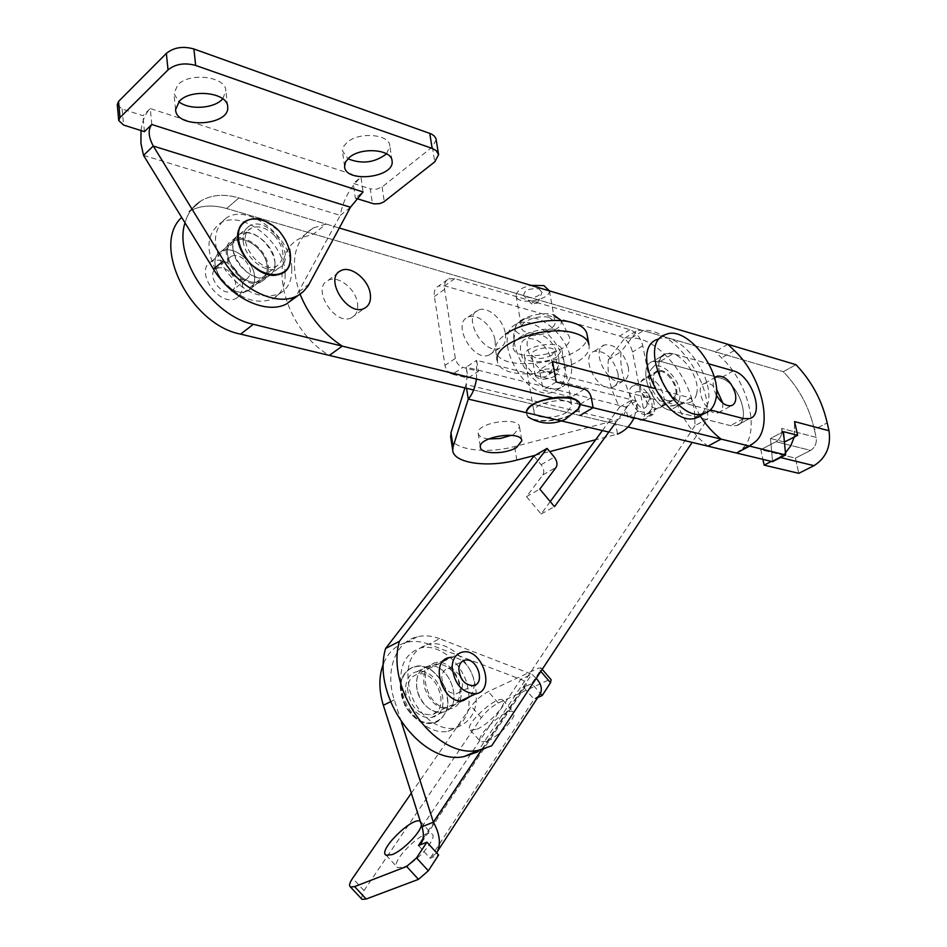 <?xml version="1.0" encoding="UTF-8"?>
<svg xmlns="http://www.w3.org/2000/svg" width="947" height="947" viewBox="0 0 947 947"><rect width="100%" height="100%" fill="white"/><g stroke="black" fill="none" stroke-linecap="round" stroke-linejoin="round"><path stroke-width="0.71" stroke-dasharray="4.74 3.55" d="M794.213 437.1L794.569 421.581L794.213 437.1M339.334 228.002L238.893 197.935C224.356 193.709 211.749 194.668 201.084 200.811L188.879 211.595C199.545 205.416 212.128 204.398 226.629 208.529C212.128 204.398 199.545 205.416 188.879 211.595L201.084 200.811C193.188 205.653 187.837 212.992 185.008 222.829C187.837 212.992 193.188 205.653 201.084 200.811C211.749 194.668 224.356 193.709 238.893 197.935L339.334 228.002L326.076 224.037L313.611 234.016L300.673 238.052C265.468 253.701 282.964 328.502 329.343 355.409M795.977 364.69L783.323 371.698C799.031 388.092 809.377 407.376 814.361 429.547L816.148 437.372C816.941 443.149 815.071 447.493 810.561 450.417L795.397 458.147L760.808 449.671L776.019 441.716C780.553 438.721 782.435 434.282 781.654 428.399L784.684 442.06L781.654 428.399C782.435 434.282 780.553 438.721 776.019 441.716L760.808 449.671L762.903 459.354L760.808 449.671L795.397 458.147L798.771 473.322L795.397 458.147L810.561 450.417L776.019 441.716L810.561 450.417C815.071 447.493 816.941 443.149 816.148 437.372L781.654 428.399L816.148 437.372L814.361 429.547L827.193 422.895L814.361 429.547C809.377 407.376 799.031 388.092 783.323 371.698L226.629 208.529L783.323 371.698L795.977 364.69M779.428 457.271L771.403 461.402L779.428 457.271L785.454 452.855L779.428 457.271L780.588 457.555L779.428 457.271M267.101 266.024C267.764 272.914 265.669 277.743 260.816 280.525C243.012 291.262 214.661 250.316 233.625 241.094C244.634 234.087 265.858 250.055 267.101 266.024C267.764 272.914 265.669 277.743 260.816 280.525C243.012 291.262 214.661 250.316 233.625 241.094C244.634 234.087 265.858 250.055 267.101 266.024M673.199 353.705L665.8 353.716C649.524 357.942 663.906 399.101 683.118 402.877L710.333 409.956L683.118 402.877L670.062 410.276L730.516 425.641L736.482 425.641C752.261 421.983 738.743 382.138 720.513 378.149L716.027 376.894L720.513 378.149C738.743 382.138 752.261 421.983 736.482 425.641L749.479 418.61L736.482 425.641L730.516 425.641L670.062 410.276C650.838 406.594 636.609 365.684 652.933 361.399C636.609 365.684 650.838 406.594 670.062 410.276L683.118 402.877C663.906 399.101 649.524 357.942 665.8 353.716L673.199 353.705L660.343 361.352L652.933 361.399L665.8 353.716L652.933 361.399L660.343 361.352L715.944 376.87L660.343 361.352L673.199 353.705L708.912 363.897L673.199 353.705M579.6 404.381L553.415 397.953M254.565 276.098C255.205 282.952 253.086 287.77 248.244 290.563C230.429 301.335 202.267 260.756 221.231 251.488C232.252 244.456 253.37 260.236 254.565 276.098C255.205 282.952 253.086 287.77 248.244 290.563C230.429 301.335 202.267 260.756 221.231 251.488C232.252 244.456 253.37 260.236 254.565 276.098M784.424 442L770.479 438.473L772.563 461.674L770.479 438.473L783.453 431.643L770.479 438.473L784.424 442M473.618 389.998L627.908 426.99L473.618 389.998L579.943 415.496L578.132 405.387C577.043 401.102 574.77 398.332 571.325 397.077L543.081 390.069L539.553 369.732L677.827 405.411C685.036 422.575 695.062 436.165 707.93 446.179M602.399 430.554L619.622 407.092C610.59 390.14 606.849 374.266 608.388 359.493L624.902 338.079L631.341 338.043C658.875 336.753 694.542 381.89 694.731 417.343L695.003 425.665L707.871 418.574L692.127 442.391M614.828 423.854L632.513 399.575C623.422 382.505 619.622 366.56 621.09 351.716L637.497 330.302L643.924 330.29C671.411 329.13 707.22 374.621 707.551 410.217L707.871 418.574M695.003 425.665L477.406 752.013L491.706 745.786M658.402 384.719C653.773 379.285 649.299 377.143 645.002 378.279C632.75 381.748 647.961 412.845 659.562 408.027C665.954 403.54 665.575 395.763 658.402 384.719M452.713 671.731C447.268 665.836 441.515 663.409 435.442 664.451C414.62 667.777 429.003 712.191 449.375 707.149C461.97 705.373 463.864 683.639 452.713 671.731M550.243 501.59L541.116 514.032L526.496 496.619L542.856 474.921C544.501 471.973 543.921 468.576 541.116 464.717L533.93 456.075M671.139 377.297C666.499 371.816 662.024 369.638 657.739 370.762C645.523 374.183 660.828 405.482 672.406 400.699C678.774 396.213 678.348 388.412 671.139 377.297M470.612 696.223C476.436 686.682 475.122 676.241 466.693 664.912C462.16 659.893 457.247 657.336 451.932 657.242M624.902 338.079L637.497 330.302M608.388 359.493L621.09 351.716M619.622 407.092L632.513 399.575M541.116 514.032L554.492 506.681M526.496 496.619L539.814 489.114M409.625 689.842C415.638 713.245 437.928 731.652 455.211 727.971C474.104 721.46 480.342 705.219 473.914 679.271C466.622 656.756 445.066 640.113 427.89 644.268C410.797 650.34 404.712 665.528 409.625 689.842M402.428 693.358C408.394 716.678 430.636 734.979 447.919 731.297C466.812 724.763 473.074 708.569 466.717 682.704C459.461 660.272 437.94 643.723 420.776 647.902C403.682 653.986 397.562 669.138 402.428 693.358M417.461 691.452C422.729 705.87 431.11 712.795 442.628 712.227C465.806 708.782 449.872 660.296 427.689 666.357C418.148 669.683 414.727 678.052 417.461 691.452M424.658 687.948C429.95 702.437 438.366 709.398 449.872 708.841C473.062 705.42 457.034 656.756 434.851 662.793C425.298 666.12 421.9 674.501 424.658 687.948M285.142 274.062C285.449 285.947 281.235 294.292 272.523 299.063C254.352 305.289 236.561 297.607 219.136 276.027C205.239 252.423 205.606 234.832 220.213 223.243C242.432 208.754 285.142 242.87 285.142 274.062M291.771 268.818C292.09 280.75 287.9 289.095 279.187 293.866C261.017 300.057 243.19 292.303 225.717 270.605C211.761 246.907 212.092 229.269 226.7 217.68C248.919 203.214 291.712 237.555 291.771 268.818M274.973 262.793C275.115 269.244 272.854 273.778 268.19 276.394C249.369 287.722 219.29 244.219 239.331 234.501C251.5 226.712 275.009 245.581 274.973 262.793M268.368 268.084C268.498 274.523 266.237 279.057 261.573 281.673C242.74 293.014 212.767 249.724 232.808 239.97C244.977 232.181 268.427 250.931 268.368 268.084M421.439 824.955L420.302 821.357M476.968 729.202C489.646 723.946 508.586 702.449 502.81 700.034C496.512 694.909 462.574 726.396 470.375 730.184L476.968 729.202M411.318 793.148L471.227 706.284C475.998 699.951 481.68 695.051 488.261 691.57L538.18 668.274L540.891 667.824L540.264 670.796L531.823 683.556L540.394 693.453M422.019 826.767L520.791 679.342L531.764 674.24L439.633 638.692L428.813 644.209L520.791 679.342C525.052 681.082 526.852 683.012 526.177 685.131L523.667 687.309L531.823 683.556M439.633 638.692C431.915 635.745 424.481 635.106 417.355 636.786C395.87 641.297 384.529 670.736 394.295 699.904L401.457 722.312M413.496 709.705C401.457 697.028 403.635 673.944 416.798 671.778C438.982 665.694 454.761 713.896 431.583 717.388C425.227 718.347 419.201 715.79 413.496 709.705M428.813 644.209C421.095 641.308 413.685 640.693 406.547 642.374C396.035 645.12 388.365 652.152 383.535 663.468M361.292 898.573L364.015 890.582L481.301 717.731C486.036 711.363 491.706 706.474 498.3 703.041L548.396 680.112L551.118 679.697M403.611 867.121C417.296 862.397 438.875 836.603 431.654 833.81C423.996 828.069 388.317 863.404 397.598 867.641L403.611 867.121M487.456 741.063C500.194 735.914 519.003 714.381 513.12 711.836C506.681 706.545 472.861 738.021 480.804 741.975L487.456 741.063M422.989 838.746L523.667 687.309L534.013 699.229L537.718 697.56M418.479 845.541L430.104 858.278L438.591 854.999M538.89 695.761L534.013 699.229L430.104 858.278L436.638 852.856M424.493 704.461C412.418 691.689 414.526 668.487 427.689 666.357C449.872 660.296 465.806 708.782 442.628 712.227C436.271 713.186 430.222 710.593 424.493 704.461M481.585 749.681L531.764 674.24L536.274 678.324M356.557 198.527L355.35 198.136L353.29 183.41L370.277 188.879L372.372 203.51M350.461 207.251L340.269 215.395C343.074 200.113 349.964 187.376 360.961 177.172L363.056 191.957L355.35 198.136M151.816 124.495L150.253 108.514L142.914 115.7L122.116 109L117.286 104.632M243.201 241C244.48 258.034 266.959 275.163 278.489 268.179C299.228 258.756 268.64 214.081 249.475 225.978C244.657 228.89 242.562 233.897 243.201 241M143.506 155.344L340.269 215.395L296.009 296.364M222.746 98.796L225.848 90.817C226.144 76.565 189.767 71.854 177.799 84.863L173.94 93.493L178.829 101.684M386.577 153.816L389.844 145.945C389.631 134.131 358.996 131.455 347.111 142.405L343.808 146.158L342.459 150.798L347.94 158.753M436.224 139.683L432.388 146.927L382.115 186.961L376.527 189.211L370.277 188.879M141.008 130.556C142.251 120.908 145.329 113.569 150.253 108.514L360.961 177.172L353.29 183.41M233.021 249.475C234.252 266.438 256.661 283.39 268.19 276.394C288.93 266.924 258.495 222.569 239.331 234.501C234.501 237.413 232.406 242.408 233.021 249.475M144.429 131.633L142.914 115.7M459.769 675.057L452.69 668.949L447.99 668.523C444.238 669.529 442.178 672.453 441.799 677.283C442.971 687.877 447.789 693.37 456.253 693.76C461.899 691.784 463.687 686.847 461.639 678.963M407.553 688.398C409.305 705.468 417.071 714.287 430.849 714.867C451.459 711.753 437.431 668.842 417.674 674.24C411.614 675.921 408.24 680.633 407.553 688.398M234.442 268.321C244.551 281.034 245.261 290.978 236.608 298.127C219.799 308.32 193.413 270.369 211.299 261.597C218.603 258.377 226.321 260.614 234.442 268.321M230.512 272.724C236.691 280.501 237.141 286.586 231.873 290.978C221.551 297.275 205.369 273.955 216.378 268.605C220.829 266.663 225.54 268.037 230.512 272.724M245.285 260.614C251.511 268.475 251.997 274.606 246.729 278.986C237.602 284.692 221.705 265.172 229.446 257.702L231.115 256.377C235.566 254.447 240.301 255.868 245.285 260.614M274.488 235.483C284.775 248.599 285.603 258.72 276.986 265.847C260.2 275.944 233.246 236.868 251.133 228.251C258.448 225.102 266.225 227.517 274.488 235.483M651.737 408.867L647.594 414.04C636.455 418.669 622.001 389.099 633.756 385.749C641.581 382.257 654.531 398.971 651.737 408.867M647.014 404.985L646.576 406.192C640.503 415.946 627.151 388.613 639.592 391.892C644.836 394.721 647.31 399.078 647.014 404.985M650.258 397.053L650.127 397.42C646.564 396.935 645.854 395.467 647.961 393.005L650.258 397.053M665.883 334.445L658.118 339.156C679.307 329.639 714.961 375.888 708.013 403.292L701.774 414.928M675.673 395.159L671.577 400.344C660.509 404.914 645.854 374.988 657.549 371.709C665.327 368.265 678.383 385.216 675.673 395.159M679.65 398.486C678.336 403.824 675.164 406.31 670.145 405.932C656.78 405.269 642.918 376.977 651.844 368.608C660.615 357.445 683.935 382.695 679.65 398.486M696.637 393.715C695.382 399.255 692.375 402.333 687.629 402.96C669.849 406.156 648.766 363.103 664.096 354.971C676.324 345.643 701.384 375.699 696.637 393.715M727.876 344.306L715.163 351.716L313.611 234.016M736.506 453.033L741.004 449.6C761.175 435.727 749.657 383.594 721.59 357.883L715.163 351.716M326.076 224.037L313.137 228.014C293.83 240.42 289.474 262.461 300.045 294.15M716.406 395.29C712.842 388.282 712.239 382.624 714.594 378.315M700.117 415.851L690.848 398.024L654.377 388.4M722.774 403.02C723.2 408.252 721.78 411.507 718.513 412.774C707.445 417.189 692.837 386.53 704.521 383.452C708.249 382.493 712.215 384.328 716.429 388.968M357.564 303.596C358.333 310.486 356.321 315.197 351.562 317.719C335.06 326.715 310.699 287.852 328.207 280.371C338.067 274.737 356.119 289.143 357.564 303.596M690.848 398.024L677.827 405.411M552.586 361.541L539.553 369.732M556.185 381.984L543.081 390.069M564.448 364.737C566.507 378.658 563.003 387.654 553.936 391.738C526.047 404.274 488.463 333.415 517.772 323.531C533.587 315.955 560.802 340.328 564.448 364.737M571.112 360.582C573.207 374.527 569.727 383.547 560.671 387.619C532.806 400.119 495.092 329 524.366 319.163C540.169 311.61 567.431 336.102 571.112 360.582M558.647 357.256C559.76 364.867 557.866 369.792 552.965 372.029C537.588 379.025 516.754 339.748 533.007 334.386C544.88 333.237 553.427 340.861 558.647 357.256M551.983 361.446C553.084 369.046 551.178 373.958 546.265 376.208C530.865 383.227 510.113 344.092 526.378 338.695C538.263 337.523 546.798 345.099 551.983 361.446M617.87 373.059C619.042 380.528 617.29 385.299 612.614 387.359C598.255 393.573 579.102 355.894 594.243 351.278C605.074 350.437 612.946 357.694 617.87 373.059M495.021 340.269C496.027 347.727 494.074 352.615 489.149 354.971C473.263 362.606 451.293 323.14 468.09 317.115C477.193 312.569 493.174 326.419 495.021 340.269M452.394 374.266L467.984 378.09L478.424 371.295L462.834 367.4L452.394 374.266C448.511 372.881 446.037 369.922 444.96 365.364L434.401 296.541C433.75 291.333 435.111 287.852 438.497 286.077L448.653 278.832C445.279 280.584 443.93 284.076 444.593 289.309L455.365 358.44C456.454 363.009 458.94 366.004 462.834 367.4M464.918 387.915L465.983 384.518C467.084 379.972 467.179 374.183 466.255 367.152L625.813 407.044L627.743 417.213L642.693 420.385L644.67 414.952L632.513 352.024C630.371 343.95 626.109 338.612 619.705 336.043L444.628 285.852L438.497 286.077M476.507 379.072L476.672 360.322L466.255 367.152L467.984 378.09M450.689 437.1C452.406 449.718 485.965 454.335 514.612 446.534L615.005 420.515C622.605 417.887 626.204 413.401 625.813 407.044L636.277 400.96L638.242 411.164L653.181 414.407L655.146 408.974L644.67 414.952M466.575 388.317L465.983 384.518L615.005 420.515L617.551 434.117L595.639 439.763M535.233 455.318L549.722 451.589M488.64 438.958C482.283 438.224 478.803 436.354 478.188 433.359C475.82 422.8 519.24 416.076 519.512 426.955L514.375 433.726L511.321 435.3M448.653 278.832L454.785 278.631L629.944 329.698C636.348 332.302 640.622 337.665 642.788 345.785L655.146 408.974M628.228 366.832C629.435 374.325 627.695 379.108 623.031 381.156C608.708 387.335 589.436 349.455 604.553 344.886C615.372 344.081 623.256 351.396 628.228 366.832M505.355 333.451C506.385 340.932 504.431 345.833 499.519 348.176C483.657 355.776 461.58 316.085 478.353 310.095C487.445 305.573 503.461 319.541 505.355 333.451M634.088 417.757L636.491 409.293L636.277 400.96L476.672 360.322L478.424 371.295M627.743 417.213L638.242 411.164M556.978 356.806C546.774 363.707 524.745 363.352 524.46 356.202C522.046 345.785 561.37 339.133 561.891 349.869L556.978 356.806M551.651 355.385C541.98 359.576 535.327 359.458 531.729 355.03C530.261 348.65 554.315 344.578 554.646 351.159L551.651 355.385M555.309 376.113C545.579 380.256 538.902 380.173 535.304 375.841C537.707 370.443 544.146 368.182 554.622 369.07L558.328 371.958L555.309 376.113M566.815 412.347C556.434 418.988 534.203 418.894 533.99 412.134C531.669 402.309 571.467 395.574 571.87 405.73L566.815 412.347M549.307 290.232C551.509 300.199 516.766 306.082 516.115 295.855C516.364 291.12 521.288 287.616 530.9 285.343M539.056 288.859L542.039 292.587C536.547 298.056 530.438 299.098 523.691 295.689C523.94 290.421 529.065 288.148 539.056 288.859M588.856 344.199L588.963 344.791C594.562 370.62 498.927 386.802 497.258 360.298L495.553 349.94C495.021 344.767 498.323 339.571 505.485 334.338M536.44 301.951L537.351 303.076L531.705 304.034C531.788 302.424 533.374 301.738 536.44 301.951M587.057 334.469C592.704 360.57 497.27 376.705 495.553 349.94M549.58 317.6L554.978 322.075C557.132 331.758 522.152 337.665 521.56 327.733C519.95 321.305 539.34 314.25 549.58 317.6M560.6 319.553C568.058 333.817 512.303 343.252 515.499 327.188C516.103 318.666 540.784 310.663 553.711 314.889M560.565 330.467C565.501 331.9 568.449 334.078 569.384 337.002C575.362 353.633 511.925 364.37 513.096 346.519C512.043 336.007 543.921 325.117 560.565 330.467M238.893 197.935L226.629 208.529L238.893 197.935M743.525 418.586L730.516 425.641L743.525 418.586M733.333 370.869L720.513 378.149L733.333 370.869M694.731 417.343L707.551 410.217M631.341 338.043L643.924 330.29M542.856 474.921L556.078 467.38M541.116 464.717L554.303 457.117M394.295 699.904L390.507 701.751M364.015 890.582L352.592 878.307M481.301 717.731L471.227 706.284M498.3 703.041L488.261 691.57M548.396 680.112L538.18 668.274M540.82 671.435L540.264 670.796M122.116 109L123.584 125.051M299.039 291.806L309.409 283.792M432.388 146.927L434.756 161.854M382.115 186.961L384.245 201.581M400.261 686.042C400.865 700.2 406.654 711.517 417.639 719.969C432.175 728.267 446.629 719.838 447.789 702.97C447.079 689.144 441.397 678.064 430.743 669.707C416.609 661.266 401.777 668.937 400.261 686.042C401.978 672.24 411.27 664.427 422.942 666.132C439.278 671.151 450.014 691.168 447.529 707.267C443.007 721.01 434.649 726.029 422.433 722.336C417.248 720.43 411.424 714.997 404.985 706.048L400.261 686.03M400.699 685.959C401.279 700.034 407.044 711.268 417.97 719.673C432.4 727.935 446.771 719.554 447.931 702.792C447.221 689.049 441.574 678.028 430.98 669.718C416.929 661.337 402.191 668.949 400.699 685.959M238.68 229.825C247.084 214.957 260.354 215.336 278.489 230.961C294.967 247.475 293.819 273.967 276.122 275.151M734.316 350.52L721.59 357.883M754.108 442.687L741.004 449.6M584.441 389.158L571.325 397.077M591.271 397.551L578.132 405.387M651.299 414.431L640.799 420.409M516.849 460.053L514.612 446.534M642.788 345.785L632.513 352.024M629.944 329.698L619.705 336.043M454.785 278.631L444.628 285.852M444.593 289.309L434.401 296.541M455.365 358.44L444.96 365.364M608.838 432.069L617.551 434.117M576.261 411.353L572.497 414.052C560.103 421.817 534.487 423.534 528.118 416.952L526.283 412.691M578.664 402.392C580.689 406.026 578.57 409.779 572.308 413.661C556.552 423.735 522.945 422.35 526.52 411.554M248.244 290.563L260.816 280.525L248.244 290.563M221.231 251.488L233.625 241.094L221.231 251.488M657.739 370.762L645.002 378.279M672.406 400.699L659.562 408.027M444.226 660.095L435.442 664.451M463.485 700.543L449.375 707.149M447.919 731.297L455.211 727.971M420.776 647.902L427.89 644.268M431.583 717.388L449.872 708.841M416.798 671.778L434.851 662.793M226.7 217.68L220.213 223.243M279.187 293.866L272.523 299.063M249.475 225.978L232.808 239.97M278.489 268.179L261.573 281.673M417.355 636.786L406.547 642.374M540.891 667.824L542.205 669.351M421.794 842.285L526.177 685.131M386.163 855.224L397.598 867.641M420.373 821.392L431.654 833.81M470.375 730.184L480.804 741.975M502.81 700.034L513.12 711.836M227.6 106.123L225.848 90.817M175.597 109.58L173.94 93.493M391.999 160.481L389.844 145.945M344.578 166.542L342.494 151.449M456.253 693.76L473.358 685.652M447.99 668.523L461.911 661.681M462.136 652.187L417.674 674.24M460.952 700.756L430.849 714.867M231.115 256.377L216.378 268.605M246.729 278.986L231.873 290.978M289.628 249.286L285.485 239.544L278.832 230.654C273.316 224.924 267.314 221.125 260.816 219.278M236.608 298.127L276.986 265.847M211.299 261.597L251.133 228.251M647.961 393.005L639.592 391.892M650.127 397.42L646.576 406.192M647.594 414.04L671.577 400.344M633.756 385.749L657.549 371.709M670.145 405.932L687.629 402.96M651.867 368.584L664.096 354.971M313.137 228.014L300.673 238.052M718.513 412.774L731.486 405.612M704.521 383.452L715.648 377.107M351.562 317.719L364.358 308.343M328.207 280.371L340.849 270.688M524.366 319.163L517.772 323.531M560.671 387.619L553.936 391.738M533.007 334.386L526.378 338.695M552.965 372.029L546.265 376.208M642.693 420.385L653.181 414.407M612.614 387.359L623.031 381.156M594.243 351.278L604.553 344.886M489.149 354.971L499.519 348.176M468.09 317.115L478.353 310.095M478.188 433.359L480.378 447.185M519.512 426.955L521.773 440.509M558.328 371.958L554.646 351.159M535.304 375.841L531.729 355.03M528.118 416.952L526.177 412.667M524.46 356.202L533.99 412.134M561.891 349.869L571.87 405.73M537.351 303.076L542.039 292.587M531.705 304.034L523.691 295.689M516.115 295.855L521.56 327.733M549.426 290.895L554.978 322.075M561.322 320.713L569.384 337.002M515.499 327.188L513.096 346.519"/><path stroke-width="1.42" d="M794.569 421.581L797.646 435.312L784.424 442L794.213 437.1L790.792 445.753L785.454 452.855L790.792 445.753L794.213 437.1L797.646 435.312L783.453 431.643L785.643 454.951L579.6 404.381L785.643 454.951L772.563 461.674L627.908 426.99L772.563 461.674L785.643 454.951L783.453 431.643L797.646 435.312L794.569 421.581L829.004 430.755L794.569 421.581M339.334 228.002L795.977 364.69C811.709 381.215 822.114 400.617 827.193 422.895L829.004 430.755C831.146 446.274 826.151 457.922 814.006 465.675L798.771 473.322L764.146 465.131L762.903 459.354L764.146 465.131L798.771 473.322L814.006 465.675C826.151 457.922 831.146 446.274 829.004 430.755L827.193 422.895C822.114 400.617 811.709 381.215 795.977 364.69L339.334 228.002L727.876 344.306L734.316 350.52C762.442 376.468 774.161 428.849 754.108 442.687L749.633 446.12L721.081 439.1L707.93 446.179L736.506 453.033L749.633 446.12M771.403 461.402L764.146 465.131L771.403 461.402M733.333 370.869L708.912 363.897L733.333 370.869C751.539 374.953 765.212 415.011 749.479 418.61C765.212 415.011 751.539 374.953 733.333 370.869M743.525 418.586L749.479 418.61L743.525 418.586L710.333 409.956L743.525 418.586M253.346 324.3C212.554 315.99 173.372 258.223 185.008 222.829C173.372 258.223 212.554 315.99 253.346 324.3L240.633 334.137C190.631 324.797 150.703 245.593 181.682 217.419C150.703 245.593 190.631 324.797 240.633 334.137L473.618 389.998L240.633 334.137L253.346 324.3L553.415 397.953L253.346 324.3M692.127 442.391L491.706 745.786L478.531 750.273C436.413 759.896 385.074 690.008 399.421 641.308L547.082 448.405L554.303 457.117C557.12 461 557.712 464.421 556.078 467.38L539.814 489.114L554.492 506.681L614.828 423.854M477.406 752.013L464.219 756.523C422.09 766.206 371.094 696.956 385.595 648.506L399.421 641.308M547.082 448.405L533.93 456.075L385.595 648.506M602.399 430.554L550.243 501.59M451.932 657.242L449.375 657.526C428.553 660.793 443.113 705.539 463.485 700.543L470.612 696.223M420.302 821.357C412.584 816.089 377.084 851.211 386.163 855.224L392.129 854.632C402.664 850.808 420.504 832.697 421.439 824.955M422.989 838.746L418.479 845.541L426.931 842.191L416.526 857.923L406.654 866.481L354.604 886.605L350.485 886.984C348.804 885.8 349.502 882.912 352.592 878.307L411.318 793.148M426.931 842.191L438.591 854.999L428.328 870.802L418.467 879.349L406.654 866.481M383.535 663.468C378.729 675.898 378.67 689.83 383.334 705.255L422.019 826.767L433.371 822.162L401.457 722.312M350.485 886.984L362.014 899.354L366.181 899.023L418.467 879.349M362.014 899.354L361.292 898.573M542.205 669.351L551.118 679.697L550.538 682.692L540.82 671.435M537.718 697.56L542.193 695.536L550.538 682.692M540.394 693.453L542.193 695.536M418.479 845.541L421.794 842.285C423.759 838.107 423.83 832.934 422.019 826.767M436.638 852.856L437.467 851.377C440.971 843.185 439.609 833.443 433.371 822.162L481.585 749.681M536.274 678.324C541.009 683.71 542.406 688.706 540.488 693.299L538.89 695.761M179.468 101.033L175.597 109.58C175.763 129.052 230.275 126.022 227.682 106.81C227.99 92.699 191.507 88.118 179.468 101.033M349.23 157.581L345.537 161.961L344.578 166.542C345.3 183.493 395.006 177.622 392.082 160.99C391.892 149.306 361.162 146.726 349.23 157.581M296.009 296.364L286.491 303.963L303.17 291.747L308.095 286.006L350.461 207.251L363.056 191.957L151.816 124.495L144.429 131.633L123.584 125.051L118.706 120.482L120.009 117.558L168.033 69.9C175.455 63.946 184.677 62.466 195.674 65.45L432.152 148.407L436.188 150.597L438.615 154.681L434.756 161.854L383.63 202.031L379.569 203.652L374.006 203.877L356.557 198.527M117.286 104.632L118.553 101.424L120.009 117.558M350.461 207.251L153.284 146.051L143.506 155.344L213.477 269.126L223.681 260.638L153.284 146.051C148.359 136.901 147.862 129.715 151.816 124.495M296.896 295.949C276.974 306.698 241.142 290.031 223.681 260.638M286.491 303.963C266.557 314.747 230.831 298.305 213.477 269.126M438.556 154.314L435.963 138.558L434.294 136.001L431.299 133.953L193.886 48.972C182.925 45.929 173.739 47.409 166.352 53.399L118.553 101.424M178.829 101.684C189.14 110.373 214.555 108.656 222.746 98.796M347.94 158.753C361.884 164.399 374.763 162.754 386.577 153.816M141.008 130.556L140.925 143.234L143.506 155.344M452.145 666.51C454.122 683.947 462.018 693.038 475.844 693.772C496.477 690.813 481.881 646.908 462.136 652.187C456.075 653.832 452.749 658.603 452.145 666.51M458.822 668.996C460.041 679.674 464.882 685.226 473.358 685.652C485.918 683.817 477.039 657.017 464.965 660.189C461.225 661.184 459.177 664.119 458.822 668.996M461.639 678.963L459.769 675.057M715.908 398.876C714.31 406.5 710.546 411.329 704.592 413.365C674.726 425.369 634.537 343.264 665.883 334.445C687.037 324.975 722.762 371.425 715.908 398.876M701.774 414.928L696.661 417.781C666.724 429.831 626.713 348.046 658.118 339.156M300.045 294.15C309.042 316.18 323.116 333.498 342.258 346.128L329.343 355.409L473.618 389.998M714.594 378.315L717.4 376.113C725.402 375.793 731.404 381.688 735.369 393.774C736.517 400.119 735.215 404.061 731.486 405.612C726.231 406.523 721.2 403.079 716.406 395.29M370.324 294.186C371.106 301.122 369.129 305.834 364.358 308.343C347.88 317.316 323.353 278.122 340.849 270.688C350.698 265.077 368.821 279.661 370.324 294.186M654.377 388.4L552.586 361.541L556.185 381.984L584.441 389.158C587.886 390.436 590.17 393.23 591.271 397.551L593.13 407.695L579.6 404.381M553.415 397.953L342.258 346.128M700.117 415.851C706.308 425.392 713.304 433.146 721.081 439.1M593.13 407.695L579.943 415.496M716.429 388.968L722.774 403.02M466.575 388.317L468.268 399.078L453.104 446.676L452.713 450.322C453.4 463.166 487.575 467.984 516.849 460.053L535.233 455.318M549.722 451.589L595.639 439.763M511.321 435.3L500.205 438.497L488.64 438.958M464.918 387.915L450.985 432.755L450.689 437.1M634.088 417.757C630.442 425.534 624.925 430.992 617.551 434.117M516.648 447.434C505.461 454.572 480.484 454.465 480.378 447.185C478.034 436.78 521.572 430.033 521.809 440.757L516.648 447.434M608.838 432.069L468.268 399.078C472.198 394.769 474.944 388.104 476.507 379.072M530.9 285.343L543.909 285.603L549.426 290.895M497.258 360.298C492.831 343.359 546.679 324.099 574.592 333.131C583.257 335.7 588.04 339.582 588.963 344.791M505.485 334.338C521.016 322.785 554.362 316.985 572.698 322.667C581.34 325.271 586.122 329.213 587.057 334.469L588.856 344.199M553.711 314.889L561.322 320.713M814.006 465.675L780.588 457.555L814.006 465.675M428.328 870.802L416.526 857.923M390.507 701.751L383.334 705.255M366.181 899.023L354.604 886.605M166.352 53.399L168.033 69.9M193.886 48.972L195.674 65.45M429.772 133.326L432.152 148.407M278.844 230.654C288.752 242.752 292.232 254.423 289.285 265.681C283.331 278.371 264.379 277.4 250.02 263.195C239.78 250.754 236.276 238.845 239.544 227.469C245.995 214.91 264.994 216.674 278.844 230.654M276.122 275.151C257.182 278.43 231.837 247.948 238.68 229.825M453.104 446.676L450.985 432.755M526.283 412.691C526.71 396.509 589.863 391.442 578.783 408.382L576.261 411.353M526.52 411.554C527.988 399.374 573.148 391.442 578.664 402.392M464.219 756.523L478.531 750.273M449.375 657.526L444.226 660.095M437.467 851.377L540.488 693.299M118.706 120.482L117.262 104.371M227.682 106.81L227.6 106.123M461.911 661.681L464.965 660.189M475.844 693.772L460.952 700.756M260.816 219.278C248.221 216.768 238.94 223.113 237.614 235.59C238.466 245.048 242.503 254.293 249.748 263.313C259.253 270.83 266.119 274.76 270.357 275.104C283.508 275.743 293.724 270.487 289.628 249.286M696.661 417.781L704.592 413.365M715.648 377.107L717.4 376.113M452.713 450.322L450.594 436.472M526.177 412.667C528.331 404.961 538.95 399.788 558.032 397.16C575.374 397.539 582.298 401.279 578.783 408.382L565.312 419.355C552.492 425.049 540.098 424.244 528.118 416.952"/></g></svg>
